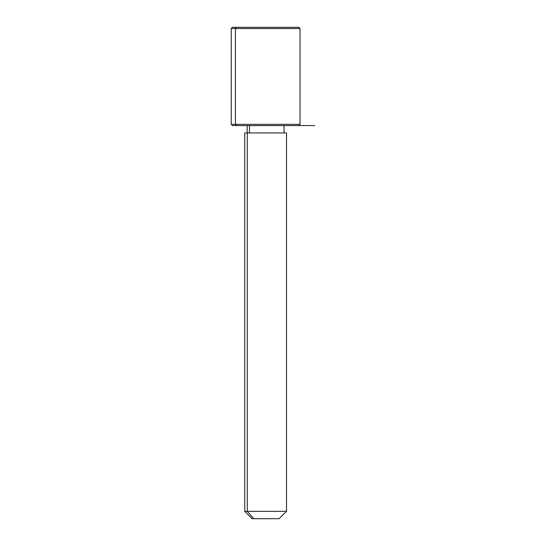 <?xml version="1.0" encoding="UTF-8"?>
<svg xmlns="http://www.w3.org/2000/svg" width="546" height="546" viewBox="0 0 546 546"><rect width="100%" height="100%" fill="white"/><g stroke="black" fill="none" stroke-linecap="round" stroke-linejoin="round"><path stroke-width="0.82" d="M249.461 132.951L249.461 125.58L249.461 132.951M253.767 518.7L279.142 518.7L286.514 511.329L247.304 511.329L247.304 132.951L286.514 132.951L286.514 511.329L244.745 511.329L247.304 511.329L253.767 518.7L247.304 511.329L247.304 132.951L244.745 132.951L244.745 511.329L252.115 518.7L277.491 518.7M284.056 125.58L284.056 132.951L247.304 132.951M294.738 27.3L236.52 27.3L298.798 27.3L300.027 28.528L231.231 28.528L235.442 28.528L235.442 124.351L235.442 28.528L300.027 28.528L300.027 124.351L231.231 124.351L235.442 124.351L236.52 125.58L235.442 124.351L300.027 124.351L298.798 125.58L236.52 125.58L294.738 125.58M236.52 125.58L232.46 125.58L231.231 124.351L231.231 28.528L232.46 27.3L236.52 27.3L235.442 28.528L236.52 27.3M265.629 125.58L314.769 125.58M247.201 132.951L247.201 125.58"/></g></svg>
